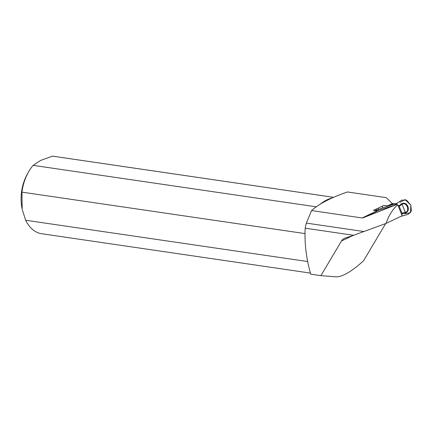 <?xml version="1.0" encoding="UTF-8"?>
<svg xmlns="http://www.w3.org/2000/svg" width="433" height="433" viewBox="0 0 433 433"><rect width="100%" height="100%" fill="white"/><g stroke="black" fill="none" stroke-linecap="round" stroke-linejoin="round"><path stroke-width="0.65" d="M377.814 210.806L363.065 217.821L396.579 204.56L377.035 210.866L373.479 210.346L383.773 205.453L388.103 205.913L394.712 203.867M305.178 228.196L353.637 235.292L344.771 238.247A11.751 8.151 -115.4 0 0 344.127 238.507A11.751 8.151 -115.4 0 0 341.491 240.975L320.907 275.653L310.726 274.159C306.245 258.479 304.394 243.162 305.178 228.196A55.576 36.312 -81.7 0 1 306.369 223.103L311.554 210.557C318.975 203.856 330.942 197.659 347.455 191.965L386.231 197.643L392.33 203.591L394.658 203.732M396.579 204.56L397.689 204.722L402.16 215.758L386.068 223.412L353.637 235.292M305.038 233.593L21.931 192.128L22.191 209.28A35.252 23.036 -81.7 0 1 27.349 174.055L28.383 172.21A39.17 25.596 -81.7 0 1 33.13 165.357L316.399 206.844M310.429 273.093L41.698 233.733A39.17 25.596 -81.7 0 1 25.682 220.245L307.668 261.543M320.907 275.653L336.197 276.855C342.525 276.887 351.639 271.534 363.552 260.796L385.651 223.563M333.491 197.302L52.49 156.145A39.17 25.596 -81.7 0 1 53.053 156.221L333.507 197.296M319.484 204.739C323.846 201.231 327.933 199.012 331.748 198.081M21.931 192.128A39.17 25.596 -81.7 0 1 28.383 172.21M52.49 156.145L40.61 160.432L33.13 165.357M22.337 209.929L25.682 220.245M397.689 204.722C392.547 209.41 388.677 215.639 386.068 223.412M363.065 217.821L362.112 217.967L311.554 210.557M306.369 223.103L364.099 231.558M397.537 203.034L382.783 207.84L382.133 206.232M382.783 207.84L375.238 210.606M399.02 205.848L401.564 203.716C404.308 202.53 406.43 203.467 407.935 206.509C408.941 209.653 408.081 211.834 405.348 213.058L402.181 213.648L399.02 205.848A6.349 4.4 64.6 0 0 397.862 205.155M402.181 213.648A6.349 4.4 64.6 0 1 401.792 214.855M395.973 204.76A6.349 4.4 64.6 0 0 394.301 205.318L401.662 200.127L406.609 200.17L410.814 205.188L411.35 210.958L408.384 214.265L400.828 216.392M401.564 203.716L402.008 204.154C404.238 203.169 405.997 204.046 407.28 206.785L407.935 206.509M405.348 213.058L405.364 212.446C406.955 211.515 408.335 211.672 407.28 206.785M374.323 209.945L375.557 210.46M404.676 213.707L410.533 212.733L410.814 205.177L405.201 199.597L400.049 202.303M392.623 203.764L388.103 205.913M392.33 203.591L387.324 205.973M341.491 240.975L352.965 235.52M377.035 210.866L362.112 217.967M376.694 210.173L376.234 209.036M378.637 209.458L378.106 208.149M375.427 210.633L375.757 210.481M399.356 206.297L402.008 204.154L405.364 212.446L402.111 213.112"/></g></svg>

